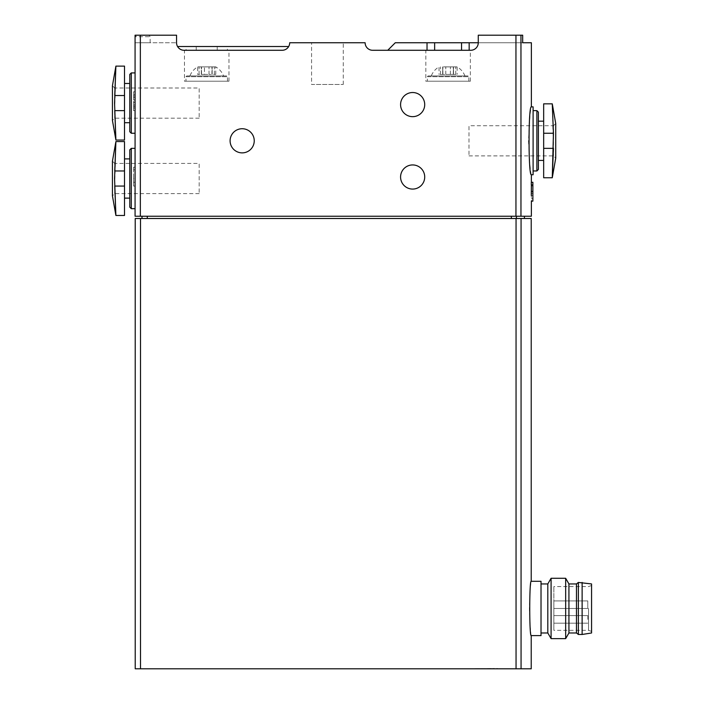 <?xml version="1.0" encoding="UTF-8"?>
<svg xmlns="http://www.w3.org/2000/svg" width="704" height="704" viewBox="0 0 704 704"><rect width="100%" height="100%" fill="white"/><g stroke="black" fill="none" stroke-linecap="round" stroke-linejoin="round"><path stroke-width="0.53" stroke-dasharray="3.52 2.64" d="M135.071 167.2L135.071 169.84L135.071 167.2L133.558 167.2L133.558 169.84L133.558 167.2L135.071 167.2M135.071 182.283L135.071 169.84L135.071 186.058L135.071 178.517L135.071 182.283L133.558 182.283L133.558 178.517L133.558 186.058L133.558 169.84L133.558 182.283L135.071 182.283M135.071 103.083L135.071 133.258L135.071 103.083M135.071 178.517L135.071 148.342L135.071 178.517L133.558 178.517M217.237 50.283L217.237 46.517L288.684 46.517A7.542 7.542 0 0 1 282.154 50.283L184.096 50.283A7.542 7.542 0 0 1 176.554 42.742L176.554 35.2L176.554 42.742L176.554 35.2L135.071 35.2L135.071 42.742L135.071 35.2L176.554 35.2L135.071 35.2L135.071 216.225L531.37 216.225M135.071 110.625L133.558 110.625L133.558 104.975L135.071 104.975L133.558 104.975L133.558 107.985L133.558 102.52L135.071 102.52L133.558 102.52L133.558 99.88L135.071 99.88L133.558 99.88L133.558 94.415L133.558 97.425L135.071 97.425L135.071 94.415L135.071 110.625L135.071 91.775L135.071 97.425L133.558 97.425L133.558 91.775L133.558 101.2L135.071 101.2M443.573 66.88L452.619 66.88L443.573 66.88M442.737 66.88L442.666 74.422L445.79 74.422L439.041 74.422L442.878 74.422L442.737 66.88M453.455 66.88L457.151 66.88L452.619 66.88L453.526 66.88L453.526 74.422L445.79 74.422L457.151 74.422L453.314 74.422L453.455 66.88M201.37 66.88L197.683 66.88L202.048 66.88L201.291 66.88L201.291 74.422L204.424 74.422L197.674 74.422L201.502 74.422L201.37 66.88M204.424 66.88L211.094 66.88L202.356 66.88L204.424 66.88L204.424 74.422L209.026 74.422L204.424 74.422L204.424 66.88M212.08 66.88L215.767 66.88L211.094 66.88L212.159 66.88L212.159 74.422L209.026 74.422L215.776 74.422L211.948 74.422L212.08 66.88M189.878 75.935L223.573 75.935L189.878 75.935C191.453 72.037 194.058 69.018 197.674 66.88L197.674 74.422M215.776 74.422L215.767 66.88A18.102 18.102 0 0 1 223.573 75.935M434.641 42.742L395.296 42.742L387.754 50.283L470.721 50.283A7.542 7.542 0 0 0 478.271 42.742A7.542 7.542 0 0 1 470.721 50.283A7.542 7.542 0 0 0 478.271 42.742L395.296 42.742L387.754 50.283L395.296 42.742L434.641 42.742M227.374 50.283L184.096 50.283A7.542 7.542 0 0 1 177.566 46.517A7.542 7.542 0 0 0 184.096 50.283A7.542 7.542 0 0 1 177.566 46.517L196.214 46.517L186.076 46.517L186.076 50.283L228.976 50.283L227.374 50.283L227.374 46.517L288.684 46.517A7.542 7.542 0 0 1 282.154 50.283A7.542 7.542 0 0 0 288.684 46.517A7.542 7.542 0 0 1 282.154 50.283L184.096 50.283A7.542 7.542 0 0 1 177.566 46.517L186.076 46.517M196.214 50.283L196.214 46.517M531.37 42.742L478.271 42.742A7.542 7.542 0 0 1 470.721 50.283L372.671 50.283A7.542 7.542 0 0 1 365.121 42.742L289.696 42.742A7.542 7.542 0 0 1 282.154 50.283L184.096 50.283A7.542 7.542 0 0 1 177.566 46.517A7.542 7.542 0 0 0 184.096 50.283L186.076 50.283M522.685 42.742L478.271 42.742L478.271 35.2L522.685 35.2L478.271 35.2L478.271 42.742L478.271 35.2L522.685 35.2L522.685 42.742M311.573 42.742L343.253 42.742L311.573 42.742L311.573 84.454L343.253 84.454L311.573 84.454M478.271 42.742A7.542 7.542 0 0 1 470.721 50.283L387.754 50.283M531.291 185.935L532.875 185.935L532.875 182.283L531.291 182.283L531.362 201.124M531.37 187.678L531.291 184.923M531.37 191.321L531.362 193.301L532.875 193.301L532.875 198.502L532.875 195.483L531.291 195.483M532.875 201.142L532.875 195.483L531.344 195.483L531.362 193.301M531.37 174.742C530.429 172.718 529.478 161.401 528.519 140.8C529.478 120.199 530.429 108.882 531.37 106.858M400.576 177.003A12.065 12.065 0 0 0 412.641 189.077A12.065 12.065 0 0 0 424.714 177.003A12.065 12.065 0 0 0 412.641 164.938A12.065 12.065 0 0 0 400.576 177.003M400.576 104.597A12.065 12.065 0 0 0 412.641 116.662A12.065 12.065 0 0 0 424.714 104.597A12.065 12.065 0 0 0 412.641 92.523A12.065 12.065 0 0 0 400.576 104.597M230.111 140.8A12.065 12.065 0 0 0 242.176 152.865A12.065 12.065 0 0 0 254.241 140.8A12.065 12.065 0 0 0 242.176 128.735A12.065 12.065 0 0 0 230.111 140.8M124.511 215.477L124.511 186.058L114.734 186.058L115.896 215.477L114.734 186.058L115.896 141.557L114.734 170.975L124.511 170.975L124.511 141.557M124.511 186.058L124.511 170.975M124.511 140.043L124.511 110.625L114.734 110.625L115.896 140.043L114.734 110.625L115.896 66.123L114.734 95.542L124.511 95.542L124.511 66.123M124.511 110.625L124.511 95.542M543.664 177.76L543.664 148.342L553.441 148.342L552.27 177.76L553.441 148.342L552.27 103.84L553.441 133.258L543.664 133.258L543.664 103.84M543.664 148.342L543.664 133.258M531.221 668.8L135.221 668.8L135.221 218.495L531.221 218.495M531.221 635.615C530.614 633.987 530.006 624.941 529.399 608.458C530.006 591.976 530.614 582.921 531.221 581.302M497.314 668.8L472.419 668.8L497.314 668.422M541.024 581.302L541.024 635.615M541.024 608.458L541.024 632.975L541.024 608.458M553.846 608.458L553.846 630.335L553.846 586.582L553.846 608.458L553.846 600.917L553.846 608.458L553.846 600.917L553.846 608.458L587.787 608.458L587.787 600.917L587.787 608.458L587.787 600.917L587.787 608.458L553.846 608.458M553.846 619.397L553.846 615.622L553.846 619.397M588.544 608.458L588.544 630.335L588.544 608.458M591.562 583.942L591.562 632.975M582.129 582.437L582.129 634.48M578.362 582.437L578.362 634.48M576.479 583.942L576.479 632.975M568.929 583.942L568.929 632.975M565.664 578.283L565.664 638.625M551.082 578.283L551.082 638.625M547.809 583.942L547.809 632.975M587.787 619.397L587.787 615.622L587.787 619.397M494.296 668.615L475.438 668.615L494.296 668.422M147.286 218.495L524.427 218.495L142.006 218.495L147.286 218.495L147.286 216.225L511.35 216.225L147.286 216.225M142.006 218.495L142.006 216.225M516.428 216.225L524.427 216.225L516.428 216.225L516.428 218.495M538.384 112.138L538.384 169.462M543.664 140.8L543.664 160.415L543.664 140.8M536.879 110.625L536.879 170.975M533.104 106.858L533.104 174.742M468.987 155.883L553.467 155.883L555.729 158.145L555.729 123.455L553.467 125.717L553.467 155.883L553.467 125.717L468.987 125.717L468.987 155.883L468.987 125.717M131.296 72.917L131.296 133.258M129.791 74.422L129.791 131.745M129.791 103.083L129.791 122.698L129.791 103.083M124.511 103.083L124.511 122.698L124.511 103.083M131.296 148.342L131.296 208.683M129.791 149.855L129.791 207.178M129.791 178.517L129.791 158.902L129.791 178.517M124.511 178.517L124.511 158.902L124.511 178.517M199.179 118.175L114.699 118.175L112.438 120.437L112.438 85.738L114.699 88L114.699 118.175L114.699 88L199.179 88L199.179 118.175L199.179 88M199.179 193.6L114.699 193.6L112.438 195.862L112.438 161.163L114.699 163.425L114.699 193.6L114.699 163.425L199.179 163.425L199.179 193.6L199.179 163.425M282.154 50.283A7.542 7.542 0 0 0 288.684 46.517A7.542 7.542 0 0 1 282.154 50.283M135.071 42.742L176.554 42.742L135.071 42.742L150.154 42.742L135.071 42.742L135.071 36.705L150.154 36.705L135.071 36.705L136.576 35.2L148.641 35.2L136.576 35.2M177.566 46.517L288.684 46.517M227.374 46.517L217.237 46.517M186.736 75.935L226.714 75.935L186.736 75.935L185.979 76.683L227.471 76.683L185.979 76.683L185.979 81.215L227.471 81.215L185.979 81.215M184.474 81.215L228.976 81.215L184.474 81.215L184.474 50.283M431.253 75.935L464.939 75.935L431.253 75.935C432.828 72.037 435.424 69.018 439.041 66.88L439.041 74.422M428.111 75.935L468.081 75.935L428.111 75.935L427.354 76.683L468.838 76.683L427.354 76.683L427.354 81.215L468.838 81.215L427.354 81.215M425.841 81.215L470.351 81.215L425.841 81.215L425.841 50.283M532.875 193.301L532.875 185.935M531.353 184.923L532.875 184.923M135.071 169.84L133.558 169.84L135.071 169.84M135.071 186.058L133.558 186.058L135.071 186.058M133.558 110.625L133.558 101.2M520.96 216.225L520.96 35.2M515.953 216.225L515.953 35.2M140.351 216.225L140.351 35.2M521.066 668.8L521.066 218.495M140.501 668.8L140.501 218.495M516.05 668.8L516.05 218.495M511.35 218.495L511.35 216.225M209.026 74.422L209.026 66.88L209.026 74.422M199.065 74.422L199.065 66.88L199.065 74.422M214.386 74.422L214.386 66.88L214.386 74.422M445.79 74.422L445.79 66.88L445.79 74.422M450.402 74.422L450.402 66.88L450.402 74.422M440.44 74.422L440.44 66.88L440.44 74.422M455.752 74.422L455.752 66.88L455.752 74.422M135.071 95.92L133.558 95.92M135.071 106.48L133.558 106.48M591.562 585.482L588.544 586.582L553.846 586.582M591.562 631.426L588.544 630.335L553.846 630.335M587.787 600.917L553.846 600.917L587.787 600.917M587.787 615.622L553.846 615.622L587.787 615.622M587.787 623.163L553.846 623.163L587.787 623.163M343.253 84.454L343.253 42.742M227.471 81.215L227.471 76.683L226.714 75.935M228.976 81.215L228.976 50.283M464.939 75.935A18.102 18.102 0 0 0 457.151 66.88L457.151 74.422M468.838 81.215L468.838 76.683L468.081 75.935M470.351 81.215L470.351 50.283M201.291 74.422L201.291 66.88L201.291 74.422M201.502 74.422L201.502 66.88L201.502 74.422M212.159 74.422L212.159 66.88L212.159 74.422M211.948 74.422L211.948 66.88L211.948 74.422M442.666 74.422L442.666 66.88L442.666 74.422M442.878 74.422L442.878 66.88L442.878 74.422M453.526 74.422L453.526 66.88L453.526 74.422M453.314 74.422L453.314 66.88L453.314 74.422M531.353 198.502L532.875 198.502M135.071 91.775L133.558 91.775M135.071 94.415L133.558 94.415M135.071 107.985L133.558 107.985M150.154 42.742L150.154 36.705L148.641 35.2"/><path stroke-width="1.06" d="M531.37 201.124L531.37 216.225L135.071 216.225L135.071 35.2L176.554 35.2L176.554 42.742A7.542 7.542 0 0 0 184.096 50.283L282.154 50.283A7.542 7.542 0 0 0 289.696 42.742L365.121 42.742A7.542 7.542 0 0 0 372.671 50.283L470.721 50.283A7.542 7.542 0 0 0 478.271 42.742L395.296 42.742L387.754 50.283M427.029 50.283L427.029 42.742M469.163 50.283L469.163 42.742M461.551 50.283L461.551 42.742M434.641 50.283L434.641 42.742M520.96 216.225L520.96 35.2L522.685 35.2L522.685 42.742L531.37 42.742L531.37 106.858C528.29 104.852 528.29 176.766 531.37 174.742L531.37 182.283M520.96 35.2L478.271 35.2L478.271 42.742M531.291 195.483L531.37 184.923M532.875 184.923L531.291 184.923L531.291 182.283L532.875 182.283L532.875 201.142L531.362 201.142M424.714 177.003A12.065 12.065 0 0 1 406.613 187.458A12.065 12.065 0 0 1 406.613 166.558A12.065 12.065 0 0 1 424.714 177.003M424.714 104.597A12.065 12.065 0 0 1 406.613 115.042A12.065 12.065 0 0 1 406.613 94.142A12.065 12.065 0 0 1 424.714 104.597M254.241 140.8A12.065 12.065 0 0 1 236.139 151.254A12.065 12.065 0 0 1 236.139 130.346A12.065 12.065 0 0 1 254.241 140.8M124.511 170.975L114.734 170.975L115.896 141.557L114.567 178.517L115.896 215.477L114.734 186.058L124.511 186.058L124.511 215.477L115.896 215.477L112.438 195.862L112.438 161.163L115.896 141.557L124.511 141.557L124.511 186.058M124.511 95.542L114.734 95.542L115.896 66.123L114.567 103.083L115.896 140.043L114.734 110.625L124.511 110.625L124.511 140.043L115.896 140.043L112.438 120.437L112.438 85.738L115.896 66.123L124.511 66.123L124.511 110.625M543.664 133.258L553.441 133.258L552.27 103.84L553.441 133.258L552.27 177.76L553.441 148.342L543.664 148.342L543.664 177.76L552.27 177.76L555.729 158.145L555.729 123.455L552.27 103.84L543.664 103.84L543.664 148.342M531.221 581.302C529.25 579.7 529.25 637.234 531.221 635.615L541.024 635.615L541.024 581.302L531.221 581.302L531.221 218.495L135.221 218.495L135.221 668.8L140.501 668.8L140.501 218.495M531.221 635.615L531.221 668.8L140.501 668.8M582.129 634.48L591.562 632.975L591.562 583.942L578.362 582.437L578.362 634.48L582.129 634.48L582.129 582.437M578.362 634.48L576.479 632.975L576.479 583.942L578.362 582.437M576.479 632.975L568.929 632.975L568.929 583.942L565.664 578.283L551.082 578.283L551.082 638.625L565.664 638.625L565.664 578.283M551.082 638.625L547.809 632.975L547.809 583.942L551.082 578.283M142.006 218.495L142.006 216.225M536.879 110.625L536.879 170.975L538.384 169.462L538.384 112.138L536.879 110.625L533.104 110.625M531.37 174.742L533.104 174.742L533.104 106.858L531.37 106.858M135.071 133.258L131.296 133.258L131.296 72.917L135.071 72.917M131.296 133.258L129.791 131.745L129.791 74.422L131.296 72.917M135.071 208.683L131.296 208.683L131.296 148.342L135.071 148.342M131.296 208.683L129.791 207.178L129.791 149.855L131.296 148.342M177.566 46.517L288.684 46.517M140.351 216.225L140.351 35.2M515.953 216.225L515.953 35.2M521.066 668.8L521.066 218.495M516.05 668.8L516.05 218.495M147.286 218.495L147.286 216.225M511.35 218.495L511.35 216.225M516.428 218.495L516.428 216.225M531.335 191.391L532.875 191.391M576.479 583.942L568.929 583.942M568.929 632.975L565.664 638.625M547.809 583.942L541.024 583.942M547.809 632.975L541.024 632.975M524.427 218.495L524.427 216.225M543.664 121.185L538.384 121.185M543.664 160.415L538.384 160.415M536.879 170.975L533.104 170.975M129.791 83.477L124.511 83.477M129.791 122.698L124.511 122.698M129.791 158.902L124.511 158.902M129.791 198.123L124.511 198.123"/></g></svg>
